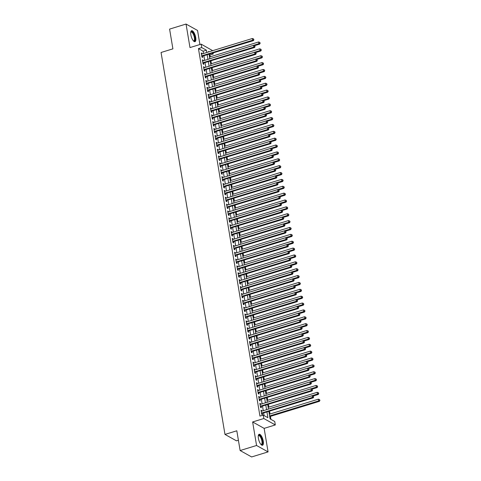 <?xml version="1.0" encoding="UTF-8"?>
<svg xmlns="http://www.w3.org/2000/svg" width="481" height="481" viewBox="0 0 481 481"><rect width="100%" height="100%" fill="white"/><g stroke="black" fill="none" stroke-linecap="round" stroke-linejoin="round"><path stroke-width="0.72" d="M263.251 441.113A5.748 2.05 72.9 0 0 259.139 434.271A5.748 2.05 72.9 0 0 258.399 438.413A5.748 2.05 72.9 0 0 262.512 445.256A5.748 2.05 72.9 0 0 263.251 441.113M195.719 37.542A5.748 2.05 72.9 0 0 191.606 30.694A5.748 2.05 72.9 0 0 190.867 34.836A5.748 2.05 72.9 0 0 194.979 41.679A5.748 2.05 72.9 0 0 195.719 37.542M268.837 411.477L270.081 418.903L274.747 421.506L275.318 424.939L263.816 418.524L263.239 415.091L267.905 417.688L266.961 412.055M264.135 428.373L252.633 421.957L256.565 445.484L240.121 450.535L251.629 456.95L268.073 451.899L264.135 428.373L275.318 424.939M238.402 440.247L236.478 440.837L224.976 434.421L161.063 52.483L172.901 48.852L169.595 29.1L186.045 24.05L189.983 47.577L201.166 44.144L212.692 50.679M199.904 44.529L197.553 30.465L186.045 24.05M213.083 53.036L213.245 53.992L212.085 53.343M210.257 56.806L209.956 55.002L213.245 53.992M270.929 419.378L270.43 416.366M270.033 414.009L269.57 411.255M268.885 407.142L268.422 404.383M267.737 400.27L267.274 397.516M266.588 393.404L266.125 390.644M265.434 386.532L264.977 383.778M264.285 379.665L263.822 376.906M263.137 372.793L262.674 370.039M261.989 365.927L261.526 363.167M260.84 359.054L260.377 356.301M259.686 352.188L259.229 349.428M258.537 345.316L258.075 342.562M257.389 338.45L256.926 335.69M256.241 331.577L255.778 328.824M255.092 324.711L254.629 321.951M253.938 317.839L253.481 315.079M252.79 310.973L252.327 308.213M251.641 304.1L251.178 301.34M250.493 297.234L250.03 294.474M249.344 290.362L248.881 287.602M248.19 283.495L247.733 280.736M247.042 276.623L246.585 273.863M245.893 269.757L245.43 266.997M244.745 262.885L244.282 260.125M243.596 256.012L243.133 253.259M242.448 249.146L241.985 246.386M241.294 242.274L240.837 239.52M240.145 235.407L239.682 232.648M238.997 228.535L238.534 225.781M237.848 221.669L237.386 218.909M236.7 214.797L236.237 212.043M235.546 207.93L235.089 205.171M234.397 201.058L233.934 198.304M233.249 194.192L232.786 191.432M232.101 187.319L231.638 184.566M230.952 180.453L230.489 177.693M229.798 173.581L229.341 170.827M228.649 166.715L228.186 163.955M227.501 159.842L227.038 157.089M226.353 152.976L225.89 150.216M225.204 146.104L224.741 143.35M224.05 139.237L223.593 136.478M222.901 132.365L222.444 129.611M221.753 125.499L221.29 122.739M220.605 118.627L220.142 115.873M219.456 111.76L218.993 109.001M218.302 104.888L217.845 102.134M217.153 98.022L216.697 95.262M216.005 91.149L215.542 88.39M214.857 84.283L214.394 81.523M213.708 77.411L213.245 74.651M212.56 70.545L212.097 67.785M211.406 63.672L210.949 60.913M256.565 445.484L268.073 451.899M261.868 411.141L261.778 410.576L260.997 410.143L261.688 414.267L262.464 414.7L262.265 413.498M260.72 404.268L259.848 403.276L260.54 407.395L261.315 407.828L261.117 406.625M259.572 397.402L258.7 396.404L259.391 400.529L260.167 400.962L259.962 399.759M258.423 390.53L257.551 389.538L258.237 393.656L259.018 394.089L258.814 392.887M257.275 383.664L256.403 382.666L257.088 386.79L257.87 387.223L257.666 386.021M256.12 376.791L256.03 376.232L255.249 375.799L255.94 379.918L256.716 380.351L256.517 379.148M254.972 369.925L254.1 368.927L254.792 373.052L255.567 373.484L255.369 372.282M253.824 363.053L252.952 362.061L253.643 366.179L254.419 366.612L254.221 365.41M252.675 356.187L251.803 355.188L252.489 359.313L253.271 359.746L253.066 358.543M251.527 349.314L250.655 348.322L251.341 352.441L252.122 352.874L251.918 351.671M250.373 342.448L250.282 341.883L249.501 341.45L250.192 345.574L250.968 346.007L250.769 344.805M249.224 335.576L249.134 335.017L248.352 334.584L249.044 338.702L249.819 339.135L249.621 337.933M248.076 328.709L247.204 327.711L247.895 331.836L248.671 332.269L248.473 331.066M246.927 321.837L246.056 320.845L246.747 324.964L247.523 325.397L247.318 324.194M245.779 314.971L244.907 313.973L245.593 318.097L246.374 318.53L246.17 317.328M244.625 308.099L243.753 307.1L244.444 311.225L245.22 311.658L245.021 310.455M243.476 301.232L243.386 300.667L242.604 300.234L243.296 304.353L244.071 304.792L243.873 303.589M242.328 294.36L241.456 293.362L242.147 297.486L242.923 297.919L242.725 296.717M241.179 287.494L240.308 286.496L240.999 290.614L241.775 291.053L241.57 289.851M240.031 280.621L239.159 279.623L239.845 283.748L240.626 284.181L240.422 282.978M238.877 273.755L238.786 273.19L238.005 272.757L238.696 276.876L239.472 277.315L239.273 276.112M237.728 266.883L237.638 266.318L236.856 265.885L237.548 270.009L238.323 270.442L238.125 269.24M236.58 260.017L235.708 259.018L236.399 263.137L237.175 263.57L236.977 262.373M235.431 253.144L234.56 252.146L235.251 256.271L236.027 256.704L235.822 255.501M234.283 246.278L233.411 245.28L234.097 249.398L234.878 249.831L234.674 248.635M233.129 239.406L233.038 238.841L232.263 238.408L232.948 242.532L233.73 242.965L233.525 241.763M231.98 232.539L231.89 231.974L231.108 231.541L231.8 235.66L232.576 236.093L232.377 234.89M230.832 225.667L229.96 224.669L230.652 228.794L231.427 229.227L231.229 228.024M229.684 218.801L228.812 217.803L229.503 221.921L230.279 222.354L230.08 221.152M228.535 211.929L227.663 210.931L228.349 215.055L229.13 215.488L228.926 214.285M227.387 205.056L226.515 204.064L227.2 208.183L227.982 208.616L227.778 207.413M226.232 198.19L226.142 197.625L225.361 197.192L226.052 201.317L226.828 201.749L226.629 200.547M225.084 191.318L224.212 190.326L224.904 194.444L225.679 194.877L225.481 193.675M223.936 184.451L223.064 183.453L223.755 187.578L224.531 188.011L224.332 186.808M222.787 177.579L221.915 176.587L222.607 180.706L223.382 181.139L223.178 179.936M221.639 170.713L220.767 169.715L221.452 173.839L222.234 174.272L222.03 173.07M220.484 163.841L220.394 163.281L219.613 162.849L220.304 166.967L221.08 167.4L220.881 166.198M219.336 156.974L219.246 156.409L218.464 155.976L219.156 160.101L219.931 160.534L219.733 159.331M218.188 150.102L217.316 149.11L218.007 153.229L218.783 153.661L218.584 152.459M217.039 143.236L216.167 142.238L216.859 146.362L217.634 146.795L217.43 145.593M215.891 136.363L215.019 135.371L215.704 139.49L216.486 139.923L216.282 138.72M214.736 129.497L214.646 128.932L213.865 128.499L214.556 132.624L215.332 133.057L215.133 131.854M213.588 122.625L213.498 122.066L212.716 121.633L213.408 125.751L214.183 126.184L213.985 124.982M212.44 115.759L211.568 114.761L212.259 118.885L213.035 119.318L212.836 118.116M211.291 108.886L210.419 107.894L211.111 112.013L211.887 112.446L211.682 111.243M210.143 102.02L209.271 101.022L209.956 105.147L210.738 105.579L210.534 104.377M208.988 95.148L208.123 94.156L208.808 98.274L209.59 98.707L209.385 97.505M207.84 88.282L207.75 87.716L206.968 87.283L207.66 91.408L208.435 91.841L208.237 90.638M206.692 81.409L205.82 80.411L206.511 84.536L207.287 84.969L207.089 83.766M205.543 74.543L204.672 73.545L205.363 77.663L206.139 78.102L205.934 76.9M204.395 67.671L203.523 66.673L204.209 70.797L204.99 71.23L204.786 70.028M203.247 60.804L202.375 59.806L203.06 63.925L203.842 64.364L203.637 63.161M209.956 55.002L209.109 54.527M203.499 53.499L203.114 51.19L198.449 48.587L259.95 416.101L263.239 415.091M264.093 415.566L263.672 413.065M263.275 410.708L262.524 406.192M262.127 403.842L261.375 399.326M260.979 396.969L260.221 392.454M259.83 390.097L259.073 385.588M258.682 383.231L257.924 378.715M257.527 376.358L256.776 371.849M256.379 369.492L255.627 364.977M255.231 362.62L254.479 358.111M254.082 355.754L253.325 351.238M252.934 348.881L252.176 344.372M251.785 342.015L251.028 337.5M250.631 335.143L249.88 330.633M249.483 328.276L248.731 323.761M248.334 321.404L247.577 316.895M247.186 314.538L246.428 310.023M246.038 307.666L245.28 303.156M244.883 300.799L244.132 296.284M243.735 293.927L242.983 289.418M242.586 287.061L241.829 282.545M241.438 280.189L240.68 275.679M240.29 273.322L239.532 268.807M239.135 266.45L238.384 261.941M237.987 259.584L237.235 255.068M236.838 252.711L236.081 248.202M235.69 245.845L234.932 241.33M234.542 238.973L233.784 234.463M233.387 232.107L232.636 227.591M232.239 225.234L231.487 220.725M231.09 218.368L230.333 213.853M229.942 211.496L229.184 206.986M228.794 204.629L228.036 200.114M227.645 197.757L226.888 193.242M226.491 190.891L225.739 186.375M225.342 184.019L224.591 179.503M224.194 177.152L223.437 172.637M223.046 170.28L222.288 165.765M221.897 163.408L221.14 158.898M220.743 156.541L219.991 152.026M219.595 149.669L218.843 145.16M218.446 142.803L217.689 138.287M217.298 135.931L216.54 131.421M216.149 129.064L215.392 124.549M214.995 122.192L214.243 117.683M213.847 115.326L213.095 110.81M212.698 108.453L211.941 103.944M211.55 101.587L210.792 97.072M210.401 94.715L209.644 90.206M209.247 87.849L208.495 83.333M208.099 80.976L207.347 76.467M206.95 74.11L206.193 69.595M205.802 67.238L205.044 62.728M204.653 60.372L203.896 55.856M202.092 53.932L201.22 52.934L201.912 57.059L202.687 57.492L202.489 56.289M252.633 421.957L263.816 418.524M198.449 48.587L201.737 47.577L201.166 44.144M240.121 450.535L236.814 430.784L224.976 434.421M209.217 51.744L208.58 51.395L208.67 51.912M209.061 54.269L209.818 58.784M210.215 61.141L210.967 65.65M211.363 68.007L212.115 72.523M212.512 74.88L213.269 79.389M213.66 81.746L214.418 86.261M214.809 88.618L215.566 93.134M215.963 95.485L216.715 100M217.111 102.357L217.863 106.872M218.26 109.223L219.017 113.738M219.408 116.095L220.166 120.611M220.557 122.968L221.314 127.477M221.711 129.834L222.462 134.349M222.859 136.706L223.611 141.216M224.008 143.572L224.765 148.088M225.156 150.445L225.914 154.954M226.304 157.311L227.062 161.826M227.453 164.183L228.21 168.693M228.607 171.05L229.359 175.565M229.756 177.922L230.507 182.431M230.904 184.788L231.662 189.304M232.052 191.66L232.81 196.17M233.201 198.527L233.958 203.042M234.355 205.399L235.107 209.908M235.504 212.265L236.255 216.781M236.652 219.138L237.41 223.647M237.8 226.004L238.558 230.519M238.949 232.876L239.706 237.386M240.103 239.742L240.855 244.258M241.252 246.615L242.003 251.124M242.4 253.481L243.158 257.996M243.548 260.353L244.306 264.863M244.697 267.22L245.454 271.735M245.851 274.092L246.603 278.601M247 280.958L247.751 285.474M248.148 287.83L248.905 292.34M249.296 294.697L250.054 299.212M250.445 301.569L251.202 306.078M251.599 308.435L252.351 312.951M252.747 315.308L253.499 319.823M253.896 322.174L254.647 326.689M255.044 329.046L255.802 333.561M256.193 335.912L256.95 340.428M257.341 342.785L258.099 347.3M258.495 349.657L259.247 354.166M259.644 356.523L260.395 361.039M260.792 363.395L261.55 367.905M261.941 370.262L262.698 374.777M263.089 377.134L263.847 381.643M264.243 384L264.995 388.516M265.392 390.873L266.143 395.382M266.54 397.739L267.298 402.254M267.689 404.611L268.446 409.121M206.794 52.489L206.403 50.18L201.737 47.577M266.57 409.698L265.813 405.188M265.416 402.831L264.664 398.316M264.267 395.959L263.516 391.444M263.119 389.093L262.361 384.578M261.971 382.221L261.213 377.705M260.822 375.348L260.065 370.839M259.668 368.482L258.916 363.967M258.519 361.61L257.768 357.1M257.371 354.744L256.613 350.228M256.223 347.871L255.465 343.362M255.074 341.005L254.317 336.49M253.92 334.133L253.168 329.623M252.772 327.266L252.02 322.751M251.623 320.394L250.866 315.885M250.475 313.528L249.717 309.012M249.326 306.656L248.569 302.146M248.172 299.789L247.42 295.274M247.024 292.917L246.272 288.408M245.875 286.051L245.124 281.535M244.727 279.178L243.969 274.669M243.578 272.312L242.821 267.797M242.43 265.44L241.672 260.93M241.276 258.574L240.524 254.058M240.127 251.701L239.376 247.192M238.979 244.835L238.221 240.32M237.83 237.963L237.073 233.453M236.682 231.096L235.924 226.581M235.528 224.224L234.776 219.715M234.379 217.358L233.628 212.842M233.231 210.486L232.473 205.976M232.082 203.619L231.325 199.104M230.934 196.747L230.177 192.238M229.78 189.881L229.028 185.365M228.631 183.008L227.88 178.499M227.483 176.142L226.725 171.627M226.335 169.27L225.577 164.755M225.186 162.404L224.429 157.888M224.032 155.531L223.28 151.016M222.883 148.659L222.132 144.15M221.735 141.793L220.977 137.277M220.587 134.921L219.829 130.411M219.438 128.054L218.681 123.539M218.29 121.182L217.532 116.673M217.135 114.316L216.384 109.8M215.987 107.443L215.235 102.934M214.839 100.577L214.081 96.062M213.69 93.705L212.933 89.195M212.542 86.839L211.784 82.323M211.387 79.966L210.636 75.457M210.239 73.1L209.488 68.585M209.091 66.228L208.333 61.718M207.942 59.361L207.185 54.846M203.114 51.19L206.403 50.18M201.329 53.577L202.002 53.373M202.477 60.444L203.15 60.239M203.631 67.316L204.299 67.112M204.78 74.182L205.447 73.978M205.928 81.055L206.596 80.85M207.077 87.921L207.75 87.716M208.225 94.793L208.898 94.589M209.373 101.659L210.047 101.455M210.528 108.532L211.195 108.327M211.676 115.398L212.343 115.193M212.824 122.27L213.498 122.066M213.973 129.136L214.646 128.932M215.121 136.009L215.795 135.804M216.276 142.875L216.943 142.671M217.424 149.747L218.091 149.543M218.572 156.614L219.246 156.409M219.721 163.486L220.394 163.281M220.869 170.358L221.543 170.148M222.024 177.224L222.691 177.02M223.172 184.097L223.839 183.886M224.32 190.963L224.988 190.759M225.469 197.835L226.142 197.625M226.617 204.702L227.291 204.497M227.772 211.574L228.439 211.363M228.92 218.44L229.587 218.236M230.068 225.312L230.736 225.102M231.217 232.179L231.89 231.974M232.365 239.051L233.038 238.841M233.519 245.917L234.187 245.713M234.668 252.79L235.335 252.579M235.816 259.656L236.484 259.451M236.965 266.528L237.638 266.318M238.113 273.394L238.786 273.19M239.261 280.267L239.935 280.062M240.416 287.133L241.083 286.929M241.564 294.005L242.232 293.801M242.713 300.872L243.386 300.667M243.861 307.744L244.534 307.539M245.009 314.61L245.683 314.406M246.164 321.482L246.831 321.278M247.312 328.349L247.98 328.144M248.461 335.221L249.134 335.017M249.609 342.087L250.282 341.883M250.757 348.959L251.431 348.755M251.912 355.826L252.579 355.621M253.06 362.698L253.727 362.494M254.208 369.564L254.876 369.36M255.357 376.437L256.03 376.232M256.505 383.303L257.179 383.098M257.66 390.175L258.327 389.971M258.808 397.047L259.475 396.837M259.956 403.914L260.624 403.709M261.105 410.786L261.778 410.576M201.798 56.355L253.409 40.657L252.633 40.224L201.713 55.856M253.631 39.574L253.517 38.889L253.631 39.574L252.633 40.224L252.345 38.504L201.425 54.137M253.409 40.657L253.944 39.749M253.517 38.889L252.345 38.504M254.491 45.701L259.626 44.126L258.85 43.693L258.562 41.973L209.524 57.029M209.812 58.748L258.85 43.693L260.167 43.218L259.74 42.358L259.854 43.043M258.562 41.973L259.74 42.358M260.167 43.218L259.626 44.126M190.765 32.161A4.972 1.774 -107.1 0 1 190.771 32.155A4.972 1.774 -107.1 0 1 192.893 32.564A4.972 1.774 -107.1 0 1 194.865 37.518A4.972 1.774 -107.1 0 1 193.464 40.939A4.972 1.774 -107.1 0 1 193.458 40.939M193.374 40.837A4.606 1.641 72.9 0 0 193.789 40.849A4.606 1.641 72.9 0 0 194.378 37.536A4.606 1.641 72.9 0 0 191.083 32.047A4.606 1.641 72.9 0 0 190.747 32.293M194.649 41.709A5.712 2.038 72.9 0 0 195.178 37.692A5.712 2.038 72.9 0 0 191.318 30.856M258.303 435.738A4.972 1.774 -107.1 0 1 258.303 435.732A4.972 1.774 -107.1 0 1 258.58 435.323A4.972 1.774 -107.1 0 1 261.73 438.618A4.972 1.774 -107.1 0 1 262.025 444.528A4.972 1.774 -107.1 0 1 261.003 444.516A4.972 1.774 -107.1 0 1 260.997 444.51M260.906 444.414A4.606 1.641 72.9 0 0 261.321 444.426A4.606 1.641 72.9 0 0 261.568 444.288A4.606 1.641 72.9 0 0 261.423 439.177A4.606 1.641 72.9 0 0 258.622 435.624A4.606 1.641 72.9 0 0 258.375 435.768A4.606 1.641 72.9 0 0 258.285 435.87M262.181 445.28A5.712 2.038 72.9 0 0 262.277 445.208A5.712 2.038 72.9 0 0 262.199 439.177A5.712 2.038 72.9 0 0 258.85 434.433M202.946 63.227L254.557 47.523L253.782 47.09L202.862 62.728M254.786 46.447L254.665 45.755L254.786 46.447L253.782 47.09L253.493 45.376L202.573 61.009M254.557 47.523L255.092 46.621M254.665 45.755L253.493 45.376M204.094 70.094L255.706 54.395L254.93 53.962L204.01 69.595M255.934 53.313L255.82 52.627L255.934 53.313L254.93 53.962L254.641 52.243L203.722 67.875M255.706 54.395L256.241 53.487M255.82 52.627L254.641 52.243M205.243 76.966L256.86 61.267L256.078 60.828L205.159 76.467M257.082 60.185L256.968 59.494L257.082 60.185L256.078 60.828L255.79 59.115L204.87 74.747M256.86 61.267L257.395 60.359M256.968 59.494L255.79 59.115M206.391 83.838L258.008 68.134L257.227 67.701L206.307 83.333M258.231 67.051L258.117 66.366L258.231 67.051L257.227 67.701L256.944 65.981L206.024 81.614M258.008 68.134L258.544 67.226M258.117 66.366L256.944 65.981M255.639 52.567L260.78 50.992L259.999 50.559L259.716 48.84L210.672 63.901M210.961 65.614L259.999 50.559L261.315 50.084L260.888 49.224L261.003 49.91M259.716 48.84L260.888 49.224M261.315 50.084L260.78 50.992M256.794 59.44L261.929 57.864L261.153 57.431L260.864 55.712L211.826 70.767M212.109 72.487L261.153 57.431L262.464 56.956L262.037 56.097L262.151 56.782M260.864 55.712L262.037 56.097M262.464 56.956L261.929 57.864M257.942 66.306L263.077 64.731L262.301 64.298L262.013 62.578L212.975 77.639M213.263 79.353L262.301 64.298L263.612 63.823L263.185 62.963L263.299 63.648M262.013 62.578L263.185 62.963M263.612 63.823L263.077 64.731M259.091 73.178L264.225 71.603L263.45 71.17L263.161 69.45L214.123 84.506M214.412 86.225L263.45 71.17L264.76 70.695L264.334 69.835L264.454 70.521M263.161 69.45L264.334 69.835M264.76 70.695L264.225 71.603M207.545 90.705L259.157 75.006L258.381 74.567L207.461 90.206M259.379 73.924L259.265 73.232L259.379 73.924L258.381 74.567L258.093 72.853L207.173 88.486M259.157 75.006L259.692 74.098M259.265 73.232L258.093 72.853M260.239 80.044L265.374 78.469L264.598 78.036L264.31 76.323L215.272 91.378M215.56 93.092L264.598 78.036L265.909 77.561L265.488 76.701L265.602 77.387M264.31 76.323L265.488 76.701M265.909 77.561L265.374 78.469M208.694 97.577L260.305 81.872L259.53 81.439L208.61 97.072M260.534 80.79L260.413 80.105L260.534 80.79L259.53 81.439L259.241 79.72L208.321 95.352M260.305 81.872L260.84 80.964M260.413 80.105L259.241 79.72M261.387 86.917L266.528 85.341L265.746 84.909L265.458 83.189L216.42 98.244M216.709 99.964L265.746 84.909L267.063 84.434L266.636 83.574L266.751 84.259M265.458 83.189L266.636 83.574M267.063 84.434L266.528 85.341M209.842 104.443L261.454 88.744L260.678 88.312L209.758 103.944M261.682 87.662L261.568 86.977L261.682 87.662L260.678 88.312L260.389 86.592L209.469 102.225M261.454 88.744L261.989 87.837M261.568 86.977L260.389 86.592M262.542 93.789L267.676 92.208L266.895 91.775L266.612 90.061L217.574 105.117M217.857 106.83L266.895 91.775L268.212 91.3L267.785 90.44L267.899 91.125M266.612 90.061L267.785 90.44M268.212 91.3L267.676 92.208M210.991 111.315L262.608 95.611L261.826 95.178L210.906 110.81M262.83 94.529L262.716 93.843L262.83 94.529L261.826 95.178L261.538 93.458L210.618 109.091M262.608 95.611L263.143 94.703M262.716 93.843L261.538 93.458M263.69 100.655L268.825 99.08L268.049 98.647L267.761 96.928L218.723 111.983M219.005 113.702L268.049 98.647L269.36 98.172L268.933 97.312L269.047 97.998M267.761 96.928L268.933 97.312M269.36 98.172L268.825 99.08M212.139 118.182L263.756 102.483L262.975 102.05L212.055 117.683M263.979 101.401L263.865 100.715L263.979 101.401L262.975 102.05L262.692 100.331L211.772 115.963M263.756 102.483L264.291 101.575M263.865 100.715L262.692 100.331M264.839 107.528L269.973 105.946L269.198 105.513L268.909 103.8L219.871 118.855M220.16 120.569L269.198 105.513L270.508 105.038L270.081 104.179L270.202 104.864M268.909 103.8L270.081 104.179M270.508 105.038L269.973 105.946M213.287 125.054L264.905 109.349L264.129 108.916L213.209 124.549M265.127 108.267L265.013 107.582L265.127 108.267L264.129 108.916L263.841 107.197L212.921 122.835M264.905 109.349L265.44 108.441M265.013 107.582L263.841 107.197M265.987 114.394L271.122 112.819L270.346 112.386L270.057 110.666L221.019 125.721M221.308 127.441L270.346 112.386L271.657 111.911L271.236 111.051L271.35 111.736M270.057 110.666L271.236 111.051M271.657 111.911L271.122 112.819M214.442 131.92L266.053 116.222L265.278 115.789L214.358 131.421M266.276 115.139L266.161 114.454L266.276 115.139L265.278 115.789L264.989 114.069L214.069 129.702M266.053 116.222L266.588 115.314M266.161 114.454L264.989 114.069M267.135 121.266L272.276 119.685L271.494 119.252L271.206 117.538L222.168 132.594M222.456 134.307L271.494 119.252L272.811 118.777L272.384 117.917L272.499 118.609M271.206 117.538L272.384 117.917M272.811 118.777L272.276 119.685M215.59 138.793L267.202 123.088L266.426 122.655L215.506 138.287M267.43 122.006L267.316 121.32L267.43 122.006L266.426 122.655L266.137 120.935L215.217 136.574M267.202 123.088L267.737 122.18M267.316 121.32L266.137 120.935M268.29 128.132L273.424 126.557L272.643 126.124L272.36 124.405L223.316 139.46M223.605 141.18L272.643 126.124L273.96 125.649L273.533 124.789L273.647 125.475M272.36 124.405L273.533 124.789M273.96 125.649L273.424 126.557M216.739 145.659L268.35 129.96L267.574 129.527L216.654 145.16M268.578 128.878L268.464 128.193L268.578 128.878L267.574 129.527L267.286 127.808L216.366 143.44M268.35 129.96L268.891 129.052M268.464 128.193L267.286 127.808M269.438 135.005L274.573 133.423L273.797 132.99L273.509 131.277L224.471 146.332M224.753 148.046L273.797 132.99L275.108 132.516L274.681 131.656L274.795 132.347M273.509 131.277L274.681 131.656M275.108 132.516L274.573 133.423M217.887 152.531L269.504 136.826L268.723 136.394L217.803 152.026M269.727 135.744L269.613 135.059L269.727 135.744L268.723 136.394L268.44 134.674L217.514 150.312M269.504 136.826L270.039 135.919M269.613 135.059L268.44 134.674M270.587 141.871L275.721 140.296L274.946 139.863L274.657 138.143L225.619 153.198M225.908 154.918L274.946 139.863L276.256 139.388L275.829 138.528L275.944 139.213M274.657 138.143L275.829 138.528M276.256 139.388L275.721 140.296M219.035 159.397L270.653 143.699L269.877 143.266L218.951 158.898M270.875 142.616L270.761 141.931L270.875 142.616L269.877 143.266L269.588 141.546L218.669 157.179M270.653 143.699L271.188 142.791M270.761 141.931L269.588 141.546M271.735 148.743L276.87 147.162L276.094 146.729L275.805 145.015L226.767 160.071M227.056 161.784L276.094 146.729L277.405 146.254L276.984 145.394L277.098 146.086M275.805 145.015L276.984 145.394M277.405 146.254L276.87 147.162M220.19 166.27L271.801 150.565L271.025 150.132L220.106 165.765M272.024 149.483L271.909 148.797L272.024 149.483L271.025 150.132L270.737 148.419L219.817 164.051M271.801 150.565L272.336 149.657M271.909 148.797L270.737 148.419M272.883 155.61L278.018 154.034L277.242 153.601L276.954 151.882L227.916 166.937M228.204 168.657L277.242 153.601L278.559 153.126L278.132 152.267L278.246 152.952M276.954 151.882L278.132 152.267M278.559 153.126L278.018 154.034M221.338 173.136L272.949 157.437L272.174 157.004L221.254 172.637M273.178 156.355L273.064 155.67L273.178 156.355L272.174 157.004L271.885 155.285L220.965 170.917M272.949 157.437L273.485 156.529M273.064 155.67L271.885 155.285M274.032 162.482L279.172 160.901L278.391 160.468L278.108 158.754L229.064 173.809M229.353 175.523L278.391 160.468L279.708 159.993L279.281 159.133L279.395 159.824M278.108 158.754L279.281 159.133M279.708 159.993L279.172 160.901M222.487 180.008L274.098 164.304L273.322 163.871L222.402 179.503M274.326 163.221L274.212 162.536L274.326 163.221L273.322 163.871L273.034 162.157L222.114 177.79M274.098 164.304L274.639 163.396M274.212 162.536L273.034 162.157M275.186 169.348L280.321 167.773L279.545 167.34L279.257 165.62L230.219 180.676M230.501 182.395L279.545 167.34L280.856 166.865L280.429 166.005L280.543 166.691M279.257 165.62L280.429 166.005M280.856 166.865L280.321 167.773M223.635 186.875L275.252 171.176L274.471 170.743L223.551 186.375M275.475 170.094L275.36 169.408L275.475 170.094L274.471 170.743L274.188 169.023L223.262 184.656M275.252 171.176L275.787 170.268M275.36 169.408L274.188 169.023M276.334 176.22L281.469 174.639L280.694 174.206L280.405 172.493L231.367 187.548M231.656 189.261L280.694 174.206L282.004 173.731L281.577 172.871L281.692 173.563M280.405 172.493L281.577 172.871M282.004 173.731L281.469 174.639M224.783 193.747L276.401 178.042L275.625 177.609L224.699 193.242M276.623 176.96L276.509 176.274L276.623 176.96L275.625 177.609L275.336 175.896L224.417 191.528M276.401 178.042L276.936 177.134M276.509 176.274L275.336 175.896M277.483 183.087L282.618 181.511L281.842 181.078L281.553 179.359L232.515 194.414M232.804 196.134L281.842 181.078L283.153 180.603L282.732 179.744L282.846 180.429M281.553 179.359L282.732 179.744M283.153 180.603L282.618 181.511M225.938 200.613L277.549 184.914L276.773 184.482L225.854 200.114M277.771 183.832L277.657 183.147L277.771 183.832L276.773 184.482L276.485 182.762L225.565 198.394M277.549 184.914L278.084 184.007M277.657 183.147L276.485 182.762M278.631 189.959L283.766 188.378L282.99 187.945L282.702 186.231L233.664 201.286M233.952 203L282.99 187.945L284.307 187.476L283.88 186.61L283.994 187.301M282.702 186.231L283.88 186.61M284.307 187.476L283.766 188.378M227.086 207.485L278.697 191.781L277.922 191.348L227.002 206.98M278.926 190.698L278.806 190.013L278.926 190.698L277.922 191.348L277.633 189.634L226.713 205.267M278.697 191.781L279.233 190.873M278.806 190.013L277.633 189.634M279.78 196.825L284.92 195.25L284.139 194.817L283.856 193.097L234.812 208.153M235.101 209.872L284.139 194.817L285.455 194.342L285.029 193.482L285.143 194.168M283.856 193.097L285.029 193.482M285.455 194.342L284.92 195.25M228.234 214.352L279.846 198.653L279.07 198.22L228.15 213.853M280.074 197.571L279.96 196.885L280.074 197.571L279.07 198.22L278.782 196.501L227.862 212.133M279.846 198.653L280.387 197.745M279.96 196.885L278.782 196.501M280.934 203.697L286.069 202.122L285.293 201.683L285.005 199.97L235.967 215.025M236.249 216.739L285.293 201.683L286.604 201.214L286.177 200.349L286.291 201.04M285.005 199.97L286.177 200.349M286.604 201.214L286.069 202.122M229.383 221.224L281 205.519L280.219 205.086L229.299 220.719M281.223 204.443L281.108 203.752L281.223 204.443L280.219 205.086L279.93 203.373L229.01 219.005M281 205.519L281.535 204.611M281.108 203.752L279.93 203.373M282.082 210.564L287.217 208.988L286.442 208.556L286.153 206.836L237.115 221.891M237.404 223.611L286.442 208.556L287.752 208.081L287.325 207.221L287.44 207.906M286.153 206.836L287.325 207.221M287.752 208.081L287.217 208.988M230.531 228.09L282.149 212.392L281.367 211.959L230.447 227.591M282.371 211.309L282.257 210.624L282.371 211.309L281.367 211.959L281.084 210.239L230.165 225.872M282.149 212.392L282.684 211.484M282.257 210.624L281.084 210.239M283.231 217.436L288.366 215.861L287.59 215.422L287.301 213.708L238.263 228.764M238.552 230.477L287.59 215.422L288.901 214.953L288.474 214.087L288.594 214.779M287.301 213.708L288.474 214.087M288.901 214.953L288.366 215.861M231.686 234.962L283.297 219.258L282.521 218.825L231.601 234.457M283.519 218.182L283.405 217.49L283.519 218.182L282.521 218.825L282.233 217.111L231.313 232.744M283.297 219.258L283.832 218.35M283.405 217.49L282.233 217.111M284.379 224.302L289.514 222.727L288.738 222.294L288.45 220.575L239.412 235.63M239.7 237.349L288.738 222.294L290.055 221.819L289.628 220.959L289.742 221.645M288.45 220.575L289.628 220.959M290.055 221.819L289.514 222.727M232.834 241.829L284.445 226.13L283.67 225.697L232.75 241.33M284.674 225.048L284.554 224.362L284.674 225.048L283.67 225.697L283.381 223.978L232.461 239.61M284.445 226.13L284.98 225.222M284.554 224.362L283.381 223.978M285.528 231.175L290.668 229.599L289.887 229.16L289.598 227.447L240.56 242.502M240.849 244.222L289.887 229.16L291.203 228.691L290.777 227.832L290.891 228.517M289.598 227.447L290.777 227.832M291.203 228.691L290.668 229.599M233.982 248.701L285.594 232.996L284.818 232.563L233.898 248.196M285.822 231.92L285.708 231.229L285.822 231.92L284.818 232.563L284.53 230.85L233.61 246.482M285.594 232.996L286.129 232.089M285.708 231.229L284.53 230.85M286.682 238.041L291.817 236.466L291.035 236.033L290.752 234.313L241.715 249.368M241.997 251.088L291.035 236.033L292.352 235.558L291.925 234.698L292.039 235.383M290.752 234.313L291.925 234.698M292.352 235.558L291.817 236.466M235.131 255.567L286.748 239.869L285.967 239.436L235.047 255.068M286.971 238.786L286.856 238.101L286.971 238.786L285.967 239.436L285.678 237.716L234.758 253.349M286.748 239.869L287.283 238.961M286.856 238.101L285.678 237.716M287.83 244.913L292.965 243.338L292.189 242.905L291.901 241.185L242.863 256.241M243.152 257.96L292.189 242.905L293.5 242.43L293.073 241.57L293.188 242.256M291.901 241.185L293.073 241.57M293.5 242.43L292.965 243.338M236.279 262.44L287.897 246.735L287.115 246.302L236.195 261.935M288.119 245.659L288.005 244.967L288.119 245.659L287.115 246.302L286.832 244.588L235.912 260.221M287.897 246.735L288.432 245.827M288.005 244.967L286.832 244.588M288.979 251.779L294.113 250.204L293.338 249.771L293.049 248.052L244.011 263.107M244.3 264.827L293.338 249.771L294.649 249.296L294.222 248.436L294.342 249.122M293.049 248.052L294.222 248.436M294.649 249.296L294.113 250.204M237.434 269.306L289.045 253.607L288.269 253.174L237.349 268.807M289.267 252.525L289.153 251.84L289.267 252.525L288.269 253.174L287.981 251.455L237.061 267.087M289.045 253.607L289.58 252.699M289.153 251.84L287.981 251.455M290.127 258.652L295.262 257.076L294.486 256.644L294.198 254.924L245.16 269.979M245.448 271.699L294.486 256.644L295.797 256.169L295.376 255.309L295.49 255.994M294.198 254.924L295.376 255.309M295.797 256.169L295.262 257.076M238.582 276.178L290.193 260.474L289.418 260.041L238.498 275.673M290.422 259.397L290.302 258.706L290.422 259.397L289.418 260.041L289.129 258.327L238.209 273.96M290.193 260.474L290.728 259.566M290.302 258.706L289.129 258.327M291.276 265.518L296.416 263.943L295.635 263.51L295.346 261.79L246.308 276.846M246.597 278.565L295.635 263.51L296.951 263.035L296.524 262.175L296.639 262.86M295.346 261.79L296.524 262.175M296.951 263.035L296.416 263.943M239.73 283.044L291.342 267.346L290.566 266.913L239.646 282.545M291.57 266.264L291.456 265.578L291.57 266.264L290.566 266.913L290.277 265.193L239.358 280.826M291.342 267.346L291.877 266.438M291.456 265.578L290.277 265.193M292.43 272.39L297.565 270.815L296.783 270.382L296.5 268.663L247.456 283.718M247.745 285.437L296.783 270.382L298.1 269.907L297.673 269.047L297.787 269.733M296.5 268.663L297.673 269.047M298.1 269.907L297.565 270.815M240.879 289.917L292.496 274.212L291.714 273.779L240.795 289.418M292.719 273.136L292.604 272.444L292.719 273.136L291.714 273.779L291.426 272.066L240.506 287.698M292.496 274.212L293.031 273.31M292.604 272.444L291.426 272.066M293.578 279.257L298.713 277.681L297.937 277.248L297.649 275.529L248.611 290.59M248.893 292.304L297.937 277.248L299.248 276.773L298.821 275.914L298.935 276.599M297.649 275.529L298.821 275.914M299.248 276.773L298.713 277.681M242.027 296.783L293.644 281.084L292.863 280.651L241.943 296.284M293.867 280.002L293.753 279.317L293.867 280.002L292.863 280.651L292.58 278.932L241.66 294.564M293.644 281.084L294.18 280.176M293.753 279.317L292.58 278.932M294.727 286.129L299.861 284.554L299.086 284.121L298.797 282.401L249.759 297.456M250.048 299.176L299.086 284.121L300.397 283.646L299.97 282.786L300.09 283.471M298.797 282.401L299.97 282.786M300.397 283.646L299.861 284.554M243.176 303.655L294.793 287.957L294.017 287.518L243.097 303.156M295.015 286.874L294.901 286.183L295.015 286.874L294.017 287.518L293.729 285.804L242.809 301.437M294.793 287.957L295.328 287.049M294.901 286.183L293.729 285.804M295.875 292.995L301.01 291.42L300.234 290.987L299.946 289.267L250.908 304.329M251.196 306.042L300.234 290.987L301.545 290.512L301.124 289.652L301.238 290.338M299.946 289.267L301.124 289.652M301.545 290.512L301.01 291.42M244.33 310.528L295.941 294.823L295.166 294.39L244.246 310.023M296.164 293.741L296.049 293.055L296.164 293.741L295.166 294.39L294.877 292.67L243.957 308.303M295.941 294.823L296.476 293.915M296.049 293.055L294.877 292.67M297.024 299.867L302.164 298.292L301.383 297.859L301.094 296.14L252.056 311.195M252.345 312.915L301.383 297.859L302.699 297.384L302.272 296.524L302.387 297.21M301.094 296.14L302.272 296.524M302.699 297.384L302.164 298.292M245.478 317.394L297.09 301.695L296.314 301.256L245.394 316.895M297.318 300.613L297.204 299.922L297.318 300.613L296.314 301.256L296.025 299.543L245.106 315.175M297.09 301.695L297.625 300.787M297.204 299.922L296.025 299.543M298.178 306.734L303.313 305.158L302.531 304.726L302.248 303.012L253.204 318.067M253.493 319.781L302.531 304.726L303.848 304.251L303.421 303.391L303.535 304.076M302.248 303.012L303.421 303.391M303.848 304.251L303.313 305.158M246.627 324.266L298.238 308.562L297.462 308.129L246.543 323.761M298.467 307.479L298.352 306.794L298.467 307.479L297.462 308.129L297.174 306.409L246.254 322.042M298.238 308.562L298.779 307.654M298.352 306.794L297.174 306.409M299.326 313.606L304.461 312.031L303.685 311.598L303.397 309.878L254.359 324.934M254.641 326.653L303.685 311.598L304.996 311.123L304.569 310.263L304.683 310.948M303.397 309.878L304.569 310.263M304.996 311.123L304.461 312.031M247.775 331.132L299.392 315.434L298.611 315.001L247.691 330.633M299.615 314.352L299.501 313.666L299.615 314.352L298.611 315.001L298.328 313.281L247.402 328.914M299.392 315.434L299.928 314.526M299.501 313.666L298.328 313.281M300.475 320.478L305.609 318.897L304.834 318.464L304.545 316.751L255.507 331.806M255.796 333.519L304.834 318.464L306.144 317.989L305.718 317.129L305.832 317.815M304.545 316.751L305.718 317.129M306.144 317.989L305.609 318.897M248.924 338.005L300.541 322.3L299.765 321.867L248.839 337.5M300.763 321.218L300.649 320.532L300.763 321.218L299.765 321.867L299.477 320.148L248.557 335.78M300.541 322.3L301.076 321.392M300.649 320.532L299.477 320.148M301.623 327.345L306.758 325.769L305.982 325.336L305.694 323.617L256.656 338.672M256.944 340.392L305.982 325.336L307.293 324.861L306.872 324.002L306.986 324.687M305.694 323.617L306.872 324.002M307.293 324.861L306.758 325.769M250.078 344.871L301.689 329.172L300.914 328.739L249.994 344.372M301.912 328.09L301.797 327.405L301.912 328.09L300.914 328.739L300.625 327.02L249.705 342.652M301.689 329.172L302.224 328.264M301.797 327.405L300.625 327.02M302.771 334.217L307.906 332.636L307.131 332.203L306.842 330.489L257.804 345.544M258.093 347.258L307.131 332.203L308.447 331.728L308.02 330.868L308.135 331.553M306.842 330.489L308.02 330.868M308.447 331.728L307.906 332.636M251.226 351.743L302.838 336.039L302.062 335.606L251.142 351.238M303.066 334.956L302.946 334.271L303.066 334.956L302.062 335.606L301.773 333.886L250.854 349.525M302.838 336.039L303.373 335.131M302.946 334.271L301.773 333.886M303.92 341.083L309.061 339.508L308.279 339.075L307.996 337.355L258.952 352.411M259.241 354.13L308.279 339.075L309.596 338.6L309.169 337.74L309.283 338.426M307.996 337.355L309.169 337.74M309.596 338.6L309.061 339.508M252.375 358.61L303.986 342.911L303.21 342.478L252.291 358.111M304.214 341.829L304.1 341.143L304.214 341.829L303.21 342.478L302.922 340.758L252.002 356.391M303.986 342.911L304.527 342.003M304.1 341.143L302.922 340.758M305.074 347.955L310.209 346.374L309.433 345.941L309.145 344.228L260.107 359.283M260.389 360.997L309.433 345.941L310.744 345.466L310.317 344.606L310.431 345.298M309.145 344.228L310.317 344.606M310.744 345.466L310.209 346.374M253.523 365.482L305.14 349.777L304.359 349.344L253.439 364.977M305.363 348.695L305.249 348.01L305.363 348.695L304.359 349.344L304.076 347.625L253.15 363.263M305.14 349.777L305.675 348.869M305.249 348.01L304.076 347.625M306.223 354.822L311.357 353.246L310.582 352.813L310.293 351.094L261.255 366.149M261.544 367.869L310.582 352.813L311.892 352.339L311.466 351.479L311.58 352.164M310.293 351.094L311.466 351.479M311.892 352.339L311.357 353.246M254.671 372.348L306.289 356.649L305.507 356.217L254.587 371.849M306.511 355.567L306.397 354.882L306.511 355.567L305.507 356.217L305.225 354.497L254.305 370.13M306.289 356.649L306.824 355.742M306.397 354.882L305.225 354.497M307.371 361.694L312.506 360.113L311.73 359.68L311.441 357.966L262.404 373.022M262.692 374.735L311.73 359.68L313.041 359.205L312.62 358.345L312.734 359.036M311.441 357.966L312.62 358.345M313.041 359.205L312.506 360.113M255.826 379.22L307.437 363.516L306.662 363.083L255.742 378.715M307.66 362.433L307.545 361.748L307.66 362.433L306.662 363.083L306.373 361.363L255.453 377.002M307.437 363.516L307.972 362.608M307.545 361.748L306.373 361.363M308.519 368.56L313.654 366.985L312.878 366.552L312.59 364.832L263.552 379.888M263.841 381.607L312.878 366.552L314.195 366.077L313.768 365.217L313.883 365.903M312.59 364.832L313.768 365.217M314.195 366.077L313.654 366.985M256.974 386.087L308.586 370.388L307.81 369.955L256.89 385.588M308.814 369.306L308.694 368.62L308.814 369.306L307.81 369.955L307.521 368.236L256.601 383.868M308.586 370.388L309.121 369.48M308.694 368.62L307.521 368.236M309.668 375.433L314.808 373.851L314.027 373.418L313.744 371.705L264.7 386.76M264.989 388.474L314.027 373.418L315.344 372.943L314.917 372.084L315.031 372.775M313.744 371.705L314.917 372.084M315.344 372.943L314.808 373.851M258.123 392.959L309.734 377.254L308.958 376.821L258.038 392.454M309.962 376.172L309.848 375.487L309.962 376.172L308.958 376.821L308.67 375.108L257.75 390.74M309.734 377.254L310.269 376.346M309.848 375.487L308.67 375.108M310.822 382.299L315.957 380.724L315.181 380.291L314.893 378.571L265.855 393.626M266.137 395.346L315.181 380.291L316.492 379.816L316.065 378.956L316.179 379.641M314.893 378.571L316.065 378.956M316.492 379.816L315.957 380.724M259.271 399.825L310.888 384.127L310.107 383.694L259.187 399.326M311.111 383.044L310.997 382.359L311.111 383.044L310.107 383.694L309.818 381.974L258.898 397.607M310.888 384.127L311.423 383.219M310.997 382.359L309.818 381.974M311.971 389.171L317.105 387.59L316.33 387.157L316.041 385.443L267.003 400.499M267.292 402.212L316.33 387.157L317.64 386.682L317.213 385.822L317.328 386.514M316.041 385.443L317.213 385.822M317.64 386.682L317.105 387.59M260.419 406.698L312.037 390.993L311.255 390.56L260.335 406.192M312.259 389.911L312.145 389.225L312.259 389.911L311.255 390.56L310.973 388.846L260.053 404.479M312.037 390.993L312.572 390.085M312.145 389.225L310.973 388.846M313.119 396.037L318.254 394.462L317.478 394.029L317.189 392.31L268.151 407.365M268.44 409.084L317.478 394.029L318.789 393.554L318.362 392.694L318.482 393.38M317.189 392.31L318.362 392.694M318.789 393.554L318.254 394.462M261.574 413.564L313.185 397.865L312.409 397.432L261.49 413.065M313.408 396.783L313.293 396.097L313.408 396.783L312.409 397.432L312.121 395.713L261.201 411.345M313.185 397.865L313.72 396.957M313.293 396.097L312.121 395.713M269.697 416.594L319.402 401.328L318.626 400.895L318.338 399.182L269.3 414.237M269.588 415.951L318.626 400.895L319.937 400.42L319.516 399.561L319.631 400.252M318.338 399.182L319.516 399.561M319.937 400.42L319.402 401.328"/></g></svg>
